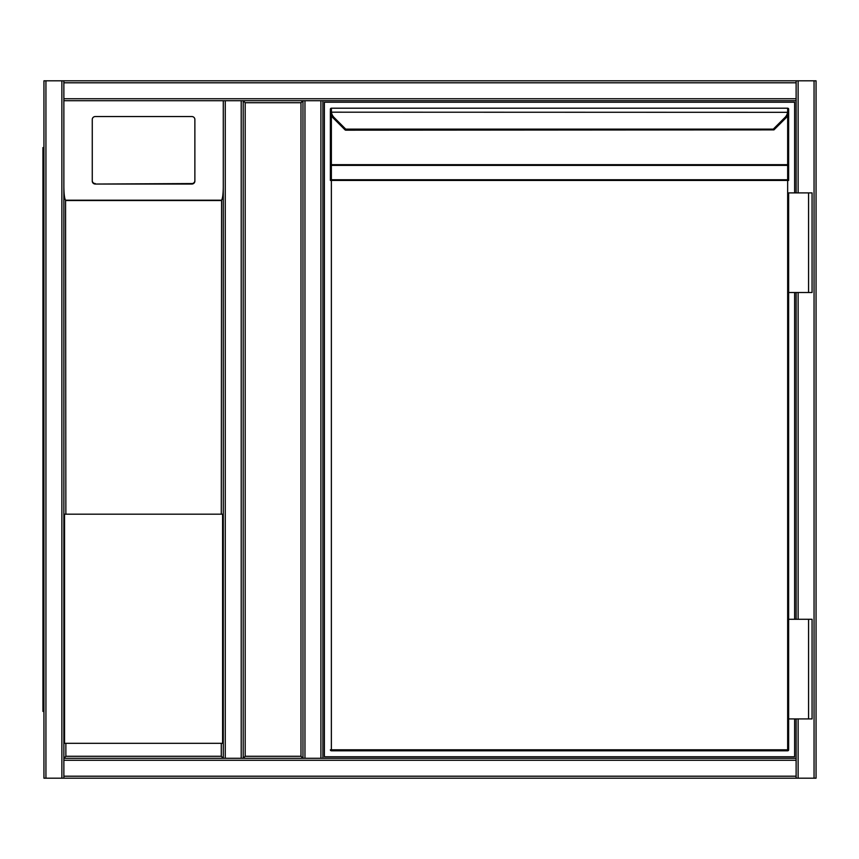 <?xml version="1.0" encoding="UTF-8"?>
<svg xmlns="http://www.w3.org/2000/svg" width="859" height="859" viewBox="0 0 859 859"><rect width="100%" height="100%" fill="white"/><g stroke="black" fill="none" stroke-linecap="round" stroke-linejoin="round"><path stroke-width="1.29" d="M816.05 82.797L816.05 776.203M225.262 80.81L816.05 80.81L816.05 778.19L225.262 778.19M243.194 758.272L243.194 100.728L302.969 100.728L302.969 758.272L243.194 758.272L245.191 756.274L300.983 756.274L302.969 758.272L241.207 758.272L243.194 758.272L243.194 100.728L245.191 102.726L245.191 756.274M300.983 756.274L300.983 102.726L302.969 100.728L225.262 100.728L225.262 758.272L241.207 758.272L241.207 100.728L243.194 100.728M63.867 776.203L63.867 100.728L223.276 100.728L63.867 100.728L63.867 760.258L796.121 760.258L796.121 718.919L796.121 778.19L63.867 778.19L63.867 776.203L796.121 776.203M796.121 619.285L796.121 292.511L796.121 619.285M796.121 778.19L43.949 778.19L43.949 80.81L796.121 80.81L796.121 192.888L796.121 100.728L320.912 100.728L322.898 100.728L322.898 758.272L320.912 758.272L796.121 758.272M816.05 778.19L816.05 80.81M63.867 758.272L223.276 758.272L63.867 758.272L65.864 756.274L221.278 756.274L223.276 758.272L225.262 758.272M43.949 80.81L43.949 778.19M63.867 100.728L63.867 80.81L223.276 80.81M796.121 80.81L63.867 80.81M221.278 514.187L64.543 514.187L64.543 743.325L222.599 743.325L222.599 514.187L221.278 514.187L221.579 200.211C222.621 198.579 223.19 194.198 223.276 187.079L223.276 758.272L223.276 100.728L225.262 100.728M304.966 100.728L302.969 100.728L302.969 758.272L320.912 758.272L320.912 100.728L304.966 100.728L304.966 758.272M194.875 181.088L194.875 119.519A2.985 2.953 -0 0 0 191.89 116.556L95.252 116.556A2.985 2.953 180 0 0 92.267 119.519L92.267 181.088A2.985 2.953 -0 0 0 95.252 184.041L191.89 184.041A2.985 2.953 -0 0 0 194.875 181.088L194.875 180.605A2.985 2.953 -0 0 1 191.89 183.558L95.252 184.041M92.267 181.088L92.267 120.002M63.867 187.079C63.963 194.198 64.522 198.579 65.563 200.211L65.864 514.187M92.267 180.605A2.985 2.953 -0 0 0 95.252 183.558M63.867 778.19L223.276 778.19M43.949 82.797L43.949 776.203M42.95 147.555L43.949 147.555L42.95 147.555L42.95 711.445L43.949 711.445M794.629 718.919L794.629 756.768L324.391 756.768L324.391 102.232L794.629 102.232L794.629 192.888M794.629 292.511L794.629 619.285M322.898 100.728L796.121 100.728M345.78 130.171A0.999 0.999 0 0 1 345.071 129.881L333.292 118.102L345.028 129.827L345.726 129.129L345.78 130.171L773.948 129.881M787.66 750.798L331.37 750.798L787.66 750.798A0.999 0.999 0 0 0 788.648 749.8L788.648 718.919L788.648 749.8A0.999 0.999 0 0 1 787.66 750.798L787.66 180.444L331.37 180.444L331.37 749.8L788.648 749.8M331.37 110.671L330.371 111.047L330.457 112.314L330.371 109.2A0.999 0.999 0 0 1 331.37 108.202L331.445 112.185L788.573 112.314A9.964 9.964 0 0 1 785.738 118.102L774.002 129.827L773.293 129.129L785.029 117.393A8.966 8.966 0 0 0 787.585 112.185L787.66 110.671L788.648 111.047L788.573 112.314L788.648 109.2A0.999 0.999 0 0 0 787.66 108.202L331.37 108.202L787.66 108.202A0.999 0.999 0 0 1 788.648 109.2A0.999 0.999 0 0 0 787.66 108.202L787.66 110.671M330.371 180.444L331.37 180.444L331.37 179.746A0.999 0.709 0 0 0 330.371 180.444L330.371 166.088A0.999 0.709 0 0 1 331.37 165.379L331.37 179.746L787.66 179.746A0.999 0.709 0 0 1 788.648 180.444L788.648 109.297M330.371 111.047L330.371 166.088M788.648 166.088L788.648 180.444L787.66 180.444L787.66 165.379A0.999 0.709 -0 0 1 788.648 166.088L788.648 164.681L787.66 164.681L787.66 115.396M808.577 292.511L788.648 292.511L788.648 619.285L788.648 192.888L812.066 192.888L812.066 292.511L808.577 292.511L808.577 192.888M330.371 749.8A0.999 0.999 0 0 0 331.37 750.798L331.37 749.8L330.371 749.8A0.999 0.999 0 0 0 331.37 750.798M331.37 108.202A0.999 0.999 0 0 0 330.371 109.2A0.999 0.999 0 0 1 331.37 108.202M773.293 129.129L345.726 129.129L333.99 117.393A8.966 8.966 0 0 1 331.445 112.185L330.457 112.314A9.964 9.964 0 0 0 333.292 118.102A9.964 9.964 0 0 1 330.457 112.314A9.964 9.964 0 0 0 333.292 118.102A9.964 9.964 0 0 1 330.457 112.314M331.37 109.2L331.37 110.296M808.577 718.919L812.066 718.919L812.066 619.285L808.577 619.285L808.577 718.919L788.648 718.919L788.648 619.285L808.577 619.285M300.983 102.726L245.191 102.726M814.053 778.19L814.053 80.81M798.118 778.19L798.118 718.919M798.118 619.285L798.118 292.511M798.118 192.888L798.118 80.81M45.935 80.81L45.935 778.19M61.88 80.81L61.88 778.19M796.121 82.797L63.867 82.797M796.121 98.742L63.867 98.742M221.278 200.512L65.864 200.512M221.278 756.274L221.278 743.325M65.864 743.325L65.864 756.274M65.563 200.211L221.579 200.211M43.949 701.481L42.95 701.481M42.95 157.519L43.949 157.519M787.66 165.379L331.37 165.379L331.37 164.681L787.66 164.681L787.66 165.379M331.37 115.396L331.37 164.681L330.371 164.681M788.573 112.314A9.964 9.964 0 0 1 785.738 118.102L785.029 117.393M333.99 117.393L333.292 118.102"/></g></svg>
